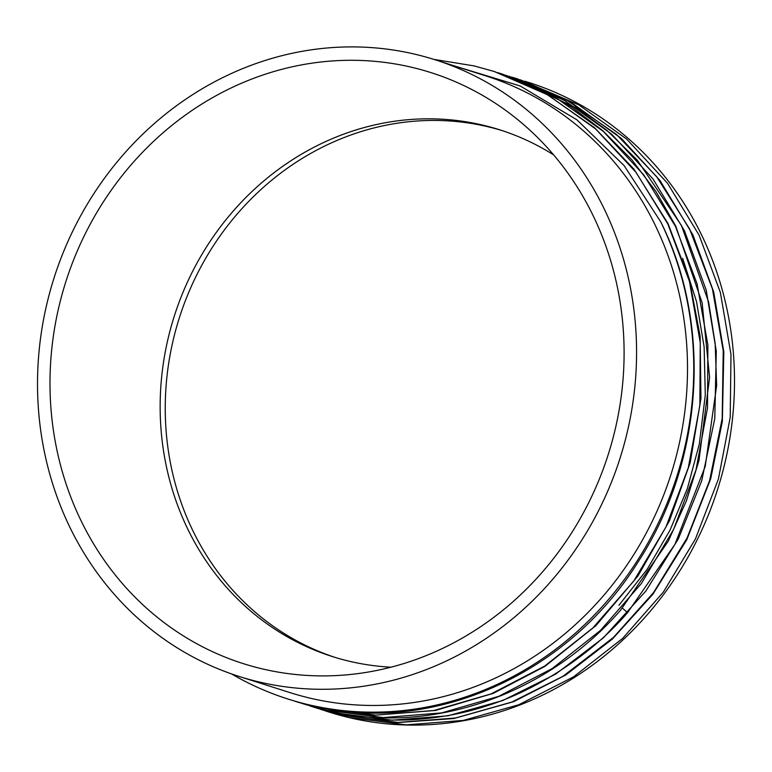 <?xml version="1.0" encoding="UTF-8"?>
<svg xmlns="http://www.w3.org/2000/svg" width="772" height="772" viewBox="0 0 772 772"><rect width="100%" height="100%" fill="white"/><g stroke="black" fill="none" stroke-linecap="round" stroke-linejoin="round"><path stroke-width="1.16" d="M258.803 681.898A323.526 297.008 107.6 0 1 239.117 676.446A323.526 297.008 107.6 0 1 50.769 288.853A323.526 297.008 107.6 0 1 415.288 54.291A323.526 297.008 107.6 0 1 434.974 59.743A323.526 297.008 107.6 0 1 623.322 447.335A323.526 297.008 107.6 0 1 258.803 681.898M262.065 668.822A310.045 284.636 107.6 0 1 59.955 302.45A310.045 284.636 107.6 0 1 412.026 67.367A310.045 284.636 107.6 0 1 525.414 126.145A310.045 284.636 107.6 0 1 608.326 454.245A310.045 284.636 107.6 0 1 351.308 674.39A310.045 284.636 107.6 0 1 262.065 668.822M239.117 676.446L290.06 692.629A323.526 297.008 -72.4 0 0 309.746 698.071A323.526 297.008 -72.4 0 0 674.265 463.518A323.526 297.008 -72.4 0 0 485.906 75.926L434.974 59.743M553.678 154.921A276.347 253.698 -72.4 0 0 499.648 129.783A276.347 253.698 -72.4 0 0 482.828 125.132A276.347 253.698 -72.4 0 0 171.471 325.485A276.347 253.698 -72.4 0 0 332.356 656.557A276.347 253.698 -72.4 0 0 349.176 661.208A276.347 253.698 -72.4 0 0 390.989 667.191M455.519 66.267L520.183 85.972L576.954 119.843L624.075 165.546L660.774 221.892A330.271 303.203 -72.4 0 1 625.146 578.44A330.271 303.203 -72.4 0 1 308.115 704.614A330.271 303.203 -72.4 0 1 288.024 699.046L290.909 699.963M231.513 673.908A330.271 303.203 -72.4 0 0 288.024 699.046M620.456 610.324L668.195 541.317L686.491 500.632L698.969 460.614L709.603 377.431L702.124 302.778L675.751 226.109L655.882 191.437L631.882 159.852L602.546 130.487L571.753 107.154L538.653 88.462L501.79 73.89L555.338 97.272L603.26 131.365L643.78 174.926L675.442 226.36L697.068 283.768L707.885 345.045L707.499 407.944L695.939 470.158L673.618 529.389L641.387 583.478L600.442 630.425L552.279 668.513L498.693 696.344L441.652 712.903L383.259 717.574L325.688 710.192L301.891 703.417M433.767 59.367L473.969 65.881L494.148 71.468L547.695 94.84L595.617 128.943L636.147 172.503L667.799 223.928L689.425 281.336L700.243 342.623L699.857 405.522L688.296 467.726L665.975 526.967L633.754 581.046L592.799 628.003L544.636 666.091L491.05 693.922L434.009 710.472L375.626 715.152L318.045 707.77L298.04 702.231L318.421 707.885M318.556 707.914L374.227 715.239L435.408 710.472L493.327 693.343L544.926 666.361L595.955 625.609L637.981 575.931L669.382 520.926L690.207 462.689L700.957 398.448L700.127 336.264L689.531 280.024L667.973 223.475L633.947 169.165L594.623 127.795L546.026 93.808L494.649 71.632M310.923 705.463C430.409 735.619 567.401 675.51 638.126 561.891C703.379 461.685 712.556 325.417 660.774 221.892M334.913 657.348A276.347 253.698 107.6 0 1 176.962 325.697A276.347 253.698 107.6 0 1 487.923 126.753A276.347 253.698 107.6 0 1 502.186 130.613M298.04 702.231L293.061 700.6M498.065 72.742L501.79 73.89M326.199 710.356C429 735.755 545.601 696.17 620.476 610.334M341.475 715.181L397.754 722.544L453.907 718.539L513.776 701.613L565.779 674.989L612.321 639.11L652.967 594.131L686.81 539.667L710.722 478.679L722.341 421.473L723.818 351.887L713.714 292.038L692.841 234.775L660.021 180.532L621.344 138.439L570.479 101.943L517.578 78.908L512.994 77.499M310.132 706.033L333.822 712.778L392.176 720.16L447.914 715.808L502.736 700.551L555.637 674.13L603.27 637.942L645.797 591.14L678.347 538.837L701.69 480.859L714.785 418.578L716.281 351.106L706.235 290.185L684.397 230.616L652.977 178.94L611.453 134L564.631 100.524L511.402 76.968M618.951 605.258L647.235 569.225L670.106 529.978L687.408 488.454L699.326 444.006L705.29 395.013L704.132 346.898L696.537 301.678L682.689 258.388M321.47 709.661L341.234 715.133M506.191 75.328L577.601 108.572L606.917 130.371L637.286 160.132L681.425 225.443L708.619 302.016L715.171 343.588L716.638 385.614L705.241 466.385L674.931 544.347L627.607 612.592C591.352 655.071 535.189 691.258 485.067 706.39C462.332 713.801 437.492 718.259 410.55 719.774C384.302 721.009 358.565 718.616 333.35 712.604L313.335 707.065M513.226 77.567L565.779 99.453L616.452 134.405L656.673 176.691L689.579 228.908L712.421 288.863L723.229 350.739L722.187 418.501L709.622 480.531L687.022 538.094L653.392 592.78L613.451 637.421L562.894 676.32L511.904 702.028L455.48 718.008L397.947 722.409L340.973 715.046L316.588 708.078M325.137 710.8L348.626 717.458L406.362 724.85L463.325 720.411L518.803 704.73L573.567 676.851L622.676 638.357L663.331 592.105L695.456 538.914L718.414 479.016L730.206 417.391L730.987 354.58L720.363 292.414L699.104 235.17L667.481 183.225L626.613 139.028L578.855 104.905L520.386 79.834M524.709 81.176L528.704 82.44A330.271 303.203 107.6 0 1 720.98 478.109A330.271 303.203 107.6 0 1 348.867 717.555A330.271 303.203 107.6 0 1 328.775 711.987A330.271 303.203 107.6 0 1 324.867 710.713M627.607 612.592L622.367 608.153M494.148 71.468L494.649 71.622M305.683 704.653L306.175 704.817M320.959 709.507L321.461 709.671M509.443 76.322L509.925 76.476M313.326 707.084L313.828 707.239M517.086 78.754L517.578 78.908"/></g></svg>
